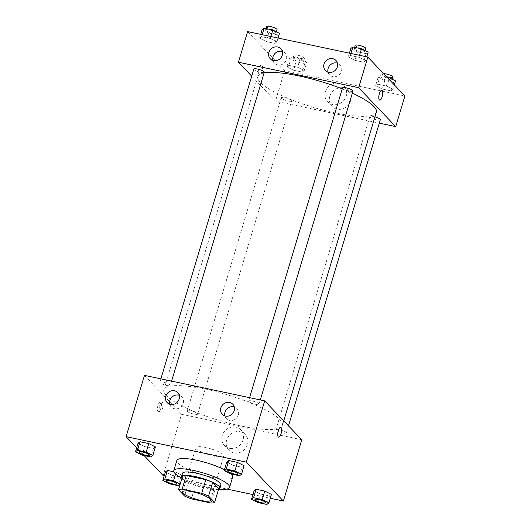<?xml version="1.0" encoding="UTF-8"?>
<svg xmlns="http://www.w3.org/2000/svg" width="531" height="531" viewBox="0 0 531 531"><rect width="100%" height="100%" fill="white"/><g stroke="black" fill="none" stroke-linecap="round" stroke-linejoin="round"><path stroke-width="0.4" stroke-dasharray="2.65 1.99" d="M196.483 448.994A14.563 3.166 16.7 0 1 195.893 447.64A14.563 3.166 16.7 0 1 210.754 448.795A14.563 3.166 16.7 0 1 223.79 456.01A14.563 3.166 16.7 0 1 211.477 455.558A14.563 3.166 16.7 0 1 196.483 448.994M182.604 476.101L188.644 482.44L184.562 496.06M218.699 488.812A19.561 4.248 16.7 0 1 215.082 489.396L210.999 503.01M188.644 482.44A19.561 4.248 16.7 0 0 195.488 485.241L215.082 489.396M169.489 483.814L172.044 475.305L165.387 471.953L172.044 475.305L180.719 477.143L182.737 475.63L181.967 478.199A20.025 4.348 -163.3 0 0 199.404 486.622A20.025 4.348 -163.3 0 0 218.586 489.19M220.856 484.81A20.025 4.348 16.7 0 1 203.917 484.192A20.025 4.348 16.7 0 1 183.308 475.159A20.025 4.348 16.7 0 1 182.498 473.3M195.488 485.241L191.406 498.861M218.752 489.131A29.125 6.326 16.7 0 1 181.867 478.066M232.638 477.21A29.125 6.326 16.7 0 1 207.999 476.32A29.125 6.326 16.7 0 1 178.024 463.178A29.125 6.326 16.7 0 1 176.843 460.47M224.427 469.762A29.125 6.326 16.7 0 1 230.846 473.917L233.394 465.408L242.07 467.247L244.087 465.733L242.07 467.247L239.514 475.756M136.686 447.766L144.08 455.525M164.238 475.776L226.936 489.064M252.935 494.58L270.286 498.257M142.142 455.113L144.697 446.604L138.04 443.252L144.697 446.604L153.373 448.443L155.397 446.936L153.373 448.443L150.817 456.952M233.394 465.408L226.737 462.056L233.394 465.408L242.07 467.247M258.185 502.611L260.734 494.102L254.083 490.75L260.734 494.102L269.409 495.941L271.434 494.427L269.409 495.941L266.861 504.45M172.044 475.305L180.719 477.143L182.737 475.63L176.086 472.278L173.863 471.807L176.086 472.278L175.575 473.984M280.693 427.329L280.693 427.329A5.005 1.739 102 0 0 277.952 431.862A5.005 1.739 102 0 0 278.616 437.126L278.616 437.126M233.879 452.936A11.337 10.341 -43.6 0 0 246.172 447.374A11.337 10.341 -43.6 0 0 245.262 434.517A11.337 10.341 -43.6 0 0 229.923 434.849A11.337 10.341 -43.6 0 0 228.848 450.155A11.337 10.341 -43.6 0 0 233.879 452.936M144.478 375.384L181.542 414.28L163.163 475.55M181.542 414.28L301.761 439.761M229.478 448.323A11.337 10.341 136.4 0 1 224.454 445.542A11.337 10.341 136.4 0 1 225.522 430.236A11.337 10.341 136.4 0 1 240.862 429.904A11.337 10.341 136.4 0 1 241.778 442.761A11.337 10.341 136.4 0 1 229.478 448.323M158.019 405.259A5.005 1.739 102 0 0 158.397 411.644A5.005 1.739 102 0 0 161.139 407.104A5.005 1.739 102 0 0 160.475 401.848A5.005 1.739 102 0 0 158.019 405.259M159.705 405.618A5.005 1.739 -78 0 1 162.154 402.206A5.005 1.739 -78 0 1 162.818 407.463A5.005 1.739 -78 0 1 160.083 411.996A5.005 1.739 -78 0 1 159.705 405.618M224.892 415.932A7.281 6.644 -43.6 0 0 226.392 418.627A7.281 6.644 -43.6 0 0 236.242 418.408A7.281 6.644 -43.6 0 0 236.932 408.578A7.281 6.644 -43.6 0 0 234.31 406.958M169.794 404.25A7.281 6.644 -43.6 0 0 171.287 406.945A7.281 6.644 -43.6 0 0 181.144 406.733A7.281 6.644 -43.6 0 0 181.834 396.903A7.281 6.644 -43.6 0 0 179.212 395.276M197.452 413.583A5.463 1.188 16.7 0 1 197.678 414.087A5.463 1.188 16.7 0 1 192.103 413.656A5.463 1.188 16.7 0 1 187.211 410.954A5.463 1.188 16.7 0 1 191.83 411.12A5.463 1.188 16.7 0 1 197.452 413.583M248.787 401.562A5.463 1.188 16.7 0 1 248.561 401.058A5.463 1.188 16.7 0 1 254.137 401.489A5.463 1.188 16.7 0 1 259.028 404.191A5.463 1.188 16.7 0 1 254.409 404.025A5.463 1.188 16.7 0 1 248.787 401.562M160.09 382.765A5.463 1.188 16.7 0 1 159.871 382.254A5.463 1.188 16.7 0 1 165.44 382.685A5.463 1.188 16.7 0 1 170.332 385.393A5.463 1.188 16.7 0 1 165.712 385.227A5.463 1.188 16.7 0 1 160.09 382.765M276.133 430.256A5.463 1.188 16.7 0 1 275.908 429.752A5.463 1.188 16.7 0 1 281.483 430.183A5.463 1.188 16.7 0 1 286.368 432.891A5.463 1.188 16.7 0 1 281.749 432.719A5.463 1.188 16.7 0 1 276.133 430.256M166.349 395.542A61.895 13.448 16.7 0 1 163.84 389.787A61.895 13.448 16.7 0 1 226.983 394.692A61.895 13.448 16.7 0 1 282.399 425.358A61.895 13.448 16.7 0 1 230.056 423.459A61.895 13.448 16.7 0 1 166.349 395.542M376.353 112.2A61.895 13.448 16.7 0 1 324.003 110.302A61.895 13.448 16.7 0 1 260.303 82.385A61.895 13.448 16.7 0 1 257.787 76.63A61.895 13.448 16.7 0 1 264.053 73.006M342.223 88.883A61.895 13.448 16.7 0 1 352.332 93.184M291.406 100.425A5.463 1.188 -163.3 0 0 285.784 97.963A5.463 1.188 -163.3 0 0 281.164 97.797A5.463 1.188 -163.3 0 0 286.056 100.498A5.463 1.188 -163.3 0 0 291.625 100.93A5.463 1.188 -163.3 0 0 291.406 100.425M352.976 91.04A5.463 1.188 16.7 0 1 348.356 90.867A5.463 1.188 16.7 0 1 342.741 88.405A5.463 1.188 16.7 0 1 342.515 87.9M264.279 72.236A5.463 1.188 16.7 0 1 259.666 72.07A5.463 1.188 16.7 0 1 254.044 69.607A5.463 1.188 16.7 0 1 253.818 69.096M380.322 119.734A5.463 1.188 16.7 0 1 375.702 119.568A5.463 1.188 16.7 0 1 370.08 117.099A5.463 1.188 16.7 0 1 369.861 116.594A5.463 1.188 16.7 0 1 374.946 116.886M251.701 76.159L275.496 101.122L379.307 123.126M304.263 70.57L302.239 72.077L293.563 70.238L286.913 66.893L288.93 65.379L297.606 67.218L304.263 70.57L297.606 67.218L288.93 65.379L286.913 66.893L293.563 70.238L302.239 72.077L304.263 70.57L306.818 62.061L300.161 58.709L291.486 56.87L289.461 58.383L296.119 61.729L304.794 63.567L306.818 62.061M392.96 89.367L390.935 90.881L382.26 89.042L375.603 85.69L377.627 84.177L386.302 86.015L392.96 89.367L386.302 86.015L377.627 84.177L375.603 85.69L382.26 89.042L390.935 90.881L392.96 89.367L394.314 84.854M365.613 60.673L363.589 62.18L354.914 60.342L348.263 56.996L350.281 55.483L358.956 57.321L365.613 60.673L358.956 57.321L350.281 55.483L348.263 56.996L354.914 60.342L363.589 62.18L365.613 60.673L366.762 56.844M247.619 31.595L284.682 70.49L404.901 95.972M259.566 38.192L261.591 36.685L270.266 38.524L276.916 41.869L274.899 43.383L266.223 41.544L259.566 38.192L266.223 41.544L274.899 43.383L276.916 41.869L270.266 38.524L261.591 36.685L259.566 38.192L260.714 34.369M328.039 72.136A7.281 6.644 -43.6 0 0 329.532 74.838A7.281 6.644 -43.6 0 0 339.382 74.619A7.281 6.644 -43.6 0 0 340.072 64.789A7.281 6.644 -43.6 0 0 337.45 63.162M272.934 60.461A7.281 6.644 -43.6 0 0 274.434 63.156A7.281 6.644 -43.6 0 0 284.284 62.943A7.281 6.644 -43.6 0 0 284.974 53.107A7.281 6.644 -43.6 0 0 282.353 51.487M329.804 96.343A11.337 10.341 -43.6 0 0 331.994 106.366A11.337 10.341 -43.6 0 0 347.334 106.034A11.337 10.341 -43.6 0 0 348.402 90.728A11.337 10.341 -43.6 0 0 337.942 88.206A11.337 10.341 -43.6 0 0 329.804 96.343M284.682 70.49L275.496 101.122M261.942 65.081A5.005 1.739 102 0 0 261.571 64.862A5.005 1.739 102 0 0 258.836 69.402A5.005 1.739 102 0 0 259.5 74.659A5.005 1.739 102 0 0 262.108 70.689A5.005 1.739 102 0 0 261.942 65.081A5.005 1.739 -78 0 1 262.108 70.689A5.005 1.739 -78 0 1 259.5 74.659A5.005 1.739 -78 0 1 258.836 69.402A5.005 1.739 -78 0 1 261.577 64.862A5.005 1.739 -78 0 1 261.942 65.081M325.403 91.724A11.337 10.341 136.4 0 1 333.541 83.593A11.337 10.341 136.4 0 1 344.008 86.108A11.337 10.341 136.4 0 1 342.933 101.414A11.337 10.341 136.4 0 1 327.594 101.753A11.337 10.341 136.4 0 1 325.403 91.724M381.796 90.343L381.789 90.343A5.005 1.739 102 0 0 379.18 94.312A5.005 1.739 102 0 0 379.346 99.921A5.005 1.739 102 0 0 379.711 100.14A5.005 1.739 102 0 0 379.718 100.14L379.711 100.14M293.132 59.16A5.463 1.188 16.7 0 1 292.906 58.649A5.463 1.188 16.7 0 1 298.482 59.08A5.463 1.188 16.7 0 1 303.374 61.788A5.463 1.188 16.7 0 1 298.754 61.623A5.463 1.188 16.7 0 1 293.132 59.16M300.161 58.709L297.606 67.218M291.486 56.87L288.93 65.379M289.461 58.383L286.913 66.893M296.119 61.729L293.563 70.238M304.794 63.567L302.239 72.077M294.154 55.755A5.463 1.188 16.7 0 1 293.928 55.244A5.463 1.188 16.7 0 1 299.504 55.682A5.463 1.188 16.7 0 1 304.389 58.383A5.463 1.188 16.7 0 1 299.776 58.218A5.463 1.188 16.7 0 1 294.154 55.755M386.92 77.095L380.183 75.667L378.158 77.181L384.816 80.533L393.491 82.371L395.509 80.858M381.829 77.957A5.463 1.188 16.7 0 1 381.603 77.446A5.463 1.188 16.7 0 1 387.179 77.884A5.463 1.188 16.7 0 1 392.064 80.586A5.463 1.188 16.7 0 1 387.444 80.42A5.463 1.188 16.7 0 1 381.829 77.957M388.486 78.741L386.302 86.015M380.183 75.667L377.627 84.177M378.158 77.181L375.603 85.69M384.816 80.533L382.26 89.042M393.491 82.371L390.935 90.881M393.086 77.187A5.463 1.188 16.7 0 1 388.466 77.015A5.463 1.188 16.7 0 1 382.844 74.552A5.463 1.188 16.7 0 1 382.625 74.048A5.463 1.188 16.7 0 1 383.667 73.683M262.122 29.683L268.772 33.035L277.447 34.873L279.472 33.36M265.785 30.459A5.463 1.188 16.7 0 1 265.566 29.955A5.463 1.188 16.7 0 1 271.135 30.386A5.463 1.188 16.7 0 1 276.027 33.095A5.463 1.188 16.7 0 1 271.407 32.922A5.463 1.188 16.7 0 1 265.785 30.459M278.065 38.046L276.916 41.869M270.863 36.52L270.266 38.524M262.188 34.681L261.591 36.685M268.772 33.035L266.223 41.544M277.447 34.873L274.899 43.383M277.049 29.69A5.463 1.188 16.7 0 1 272.43 29.524A5.463 1.188 16.7 0 1 266.808 27.054A5.463 1.188 16.7 0 1 266.589 26.55M350.812 48.487L357.469 51.832L366.144 53.671L368.169 52.164M354.482 49.264A5.463 1.188 16.7 0 1 354.257 48.752A5.463 1.188 16.7 0 1 359.832 49.184A5.463 1.188 16.7 0 1 364.724 51.892A5.463 1.188 16.7 0 1 360.104 51.726A5.463 1.188 16.7 0 1 354.482 49.264M359.56 55.317L358.956 57.321M350.885 53.478L350.281 55.483M349.411 53.166L348.263 56.996M357.469 51.832L354.914 60.342M366.144 53.671L363.589 62.18M365.74 48.487A5.463 1.188 16.7 0 1 361.126 48.321A5.463 1.188 16.7 0 1 355.505 45.858A5.463 1.188 16.7 0 1 355.279 45.347M176.737 483.88A5.463 1.188 16.7 0 1 172.09 483.695A5.463 1.188 16.7 0 1 166.502 481.239A5.463 1.188 16.7 0 1 166.276 480.747M182.737 475.63L176.086 472.278M180.719 477.143L178.164 485.653M265.434 502.684A5.463 1.188 16.7 0 1 260.787 502.492A5.463 1.188 16.7 0 1 255.199 500.036A5.463 1.188 16.7 0 1 254.973 499.545M260.734 494.102L269.409 495.941M149.39 455.186A5.463 1.188 16.7 0 1 144.744 455.001A5.463 1.188 16.7 0 1 139.155 452.545A5.463 1.188 16.7 0 1 138.93 452.047M144.697 446.604L153.373 448.443M238.087 473.984A5.463 1.188 16.7 0 1 233.441 473.798A5.463 1.188 16.7 0 1 227.852 471.342A5.463 1.188 16.7 0 1 227.626 470.851M210.515 500.255L223.79 456.01M182.618 491.885L195.893 447.64M245.262 434.517L240.862 429.904M228.848 450.155L224.454 445.542M158.397 411.644L160.083 411.996M160.475 401.848L162.154 402.206M222.27 414.306L226.392 418.627M232.817 404.257L236.932 408.578M167.172 402.624L171.287 406.945M177.712 392.582L181.834 396.903M257.787 76.63L163.84 389.787M283.753 420.857L282.399 425.358M197.678 414.087L291.625 100.93M187.211 410.954L281.164 97.797M249.583 397.659L248.561 401.058M260.303 399.936L259.028 404.191M160.886 378.862L159.871 382.254M171.606 381.132L170.332 385.393M369.861 116.594L275.908 429.752M288.486 425.829L286.368 432.891M325.417 70.51L329.532 74.838M335.957 60.468L340.072 64.789M270.312 58.835L274.434 63.156M280.853 48.786L284.974 53.107M348.402 90.728L344.008 86.108M331.994 106.366L327.594 101.753M293.928 55.244L292.906 58.649M304.389 58.383L303.374 61.788M382.625 74.048L381.603 77.446M392.449 79.318L392.064 80.586M265.985 28.561L265.566 29.955M276.405 31.82L276.027 33.095M354.675 47.365L354.257 48.752M365.102 50.618L364.724 51.892"/><path stroke-width="0.8" d="M183.208 493.239A14.563 3.166 16.7 0 1 182.618 491.885A14.563 3.166 16.7 0 1 197.479 493.04A14.563 3.166 16.7 0 1 210.515 500.255A14.563 3.166 16.7 0 1 198.202 499.81A14.563 3.166 16.7 0 1 183.208 493.239M191.406 498.861L210.999 503.01A19.561 4.248 16.7 0 0 214.617 502.426L208.577 496.087A19.561 4.248 16.7 0 0 201.734 493.286L182.14 489.137A19.561 4.248 16.7 0 0 178.522 489.715L184.562 496.06A19.561 4.248 16.7 0 0 191.406 498.861M201.734 493.286L205.816 479.672L186.222 475.517L182.14 489.137M186.222 475.517A19.561 4.248 16.7 0 0 182.604 476.101L178.522 489.715M205.816 479.672A19.561 4.248 16.7 0 1 212.659 482.473L208.577 496.087M214.617 502.426L218.699 488.812L212.659 482.473M218.586 489.19A20.025 4.348 -163.3 0 0 219.834 488.215A20.025 4.348 -163.3 0 0 194.99 476.513A20.025 4.348 -163.3 0 0 181.476 476.705A20.025 4.348 -163.3 0 0 181.974 478.205L180.188 484.139L173.531 480.787L164.856 478.949L162.831 480.462L169.489 483.814L178.164 485.653L180.188 484.139M181.476 476.705L182.498 473.3A20.025 4.348 16.7 0 1 196.012 473.114A20.025 4.348 16.7 0 1 220.856 484.81L219.834 488.215M181.867 478.066A29.125 6.326 16.7 0 1 174.958 473.393A29.125 6.326 16.7 0 1 173.776 470.685A29.125 6.326 16.7 0 1 203.492 472.995A29.125 6.326 16.7 0 1 229.571 487.425A29.125 6.326 16.7 0 1 218.752 489.131M173.776 470.685L176.843 460.47A29.125 6.326 16.7 0 1 194.831 459.859A29.125 6.326 16.7 0 1 224.427 469.762M230.839 473.917L239.514 475.756L241.539 474.243L234.881 470.891L226.206 469.052L224.182 470.566L230.839 473.917A29.125 6.326 16.7 0 1 232.638 477.21L229.571 487.425M270.286 498.257L283.381 501.032L246.318 462.136L126.099 436.655L136.686 447.766M144.08 455.525L163.163 475.55L164.238 475.776M226.936 489.064L252.935 494.58M152.842 455.445L155.397 446.936L148.74 443.584L140.065 441.746L138.04 443.252L135.491 451.762L142.142 455.113L150.817 456.952L152.842 455.445L146.184 452.093L137.509 450.255L135.491 451.762M241.539 474.243L244.087 465.733L237.437 462.382L228.761 460.543L226.737 462.056L224.182 470.566M268.878 502.937L271.434 494.427L264.777 491.075L256.101 489.237L254.083 490.75L251.528 499.259L258.185 502.611L266.861 504.45L268.878 502.937L262.228 499.591L253.552 497.746L251.528 499.259M164.856 478.949L167.411 470.439L173.863 471.807L167.411 470.439L165.387 471.953L162.831 480.462M278.616 437.126A5.005 1.739 102 0 0 281.072 433.714A5.005 1.739 -78 0 1 278.616 437.126A5.005 1.739 -78 0 1 277.952 431.869A5.005 1.739 -78 0 1 280.693 427.329A5.005 1.739 -78 0 1 281.072 433.714A5.005 1.739 102 0 0 280.693 427.329M246.318 462.136L264.697 400.865L301.761 439.761L283.381 501.032M264.697 400.865L144.478 375.384L126.099 436.655M229.584 402.471A7.281 6.644 136.4 0 1 232.817 404.257A7.281 6.644 136.4 0 1 232.127 414.087A7.281 6.644 136.4 0 1 222.27 414.306A7.281 6.644 136.4 0 1 221.686 406.042A7.281 6.644 136.4 0 1 229.584 402.471M174.487 390.796A7.281 6.644 136.4 0 1 177.712 392.582A7.281 6.644 136.4 0 1 177.022 402.412A7.281 6.644 136.4 0 1 167.172 402.624A7.281 6.644 136.4 0 1 166.588 394.367A7.281 6.644 136.4 0 1 174.487 390.796M234.31 406.958A7.281 6.644 -43.6 0 0 233.706 406.792A7.281 6.644 -43.6 0 0 226.843 409.029A7.281 6.644 -43.6 0 0 224.892 415.932M179.212 395.276A7.281 6.644 -43.6 0 0 178.602 395.117A7.281 6.644 -43.6 0 0 171.739 397.354A7.281 6.644 -43.6 0 0 169.794 404.25M264.053 73.006A61.895 13.448 16.7 0 1 342.223 88.883M352.332 93.184A61.895 13.448 16.7 0 1 376.353 112.2L283.753 420.857M249.583 397.659L342.515 87.9A5.463 1.188 16.7 0 1 348.09 88.332A5.463 1.188 16.7 0 1 352.976 91.04L260.303 399.936M160.886 378.862L253.818 69.096A5.463 1.188 16.7 0 1 259.393 69.534A5.463 1.188 16.7 0 1 264.279 72.236L171.606 381.132M374.946 116.886A5.463 1.188 16.7 0 1 380.322 119.734L288.486 425.829M238.432 62.227L358.651 87.708L367.837 57.076L247.619 31.595L238.432 62.227L251.701 76.159M379.307 123.126L395.714 126.604L358.651 87.708M337.364 66.906A7.281 6.644 136.4 0 1 332.134 72.13A7.281 6.644 136.4 0 1 325.417 70.51A7.281 6.644 136.4 0 1 324.826 62.253A7.281 6.644 136.4 0 1 332.725 58.682A7.281 6.644 136.4 0 1 335.957 60.468A7.281 6.644 136.4 0 1 337.364 66.906M268.905 52.396A7.281 6.644 136.4 0 1 277.627 47A7.281 6.644 136.4 0 1 280.853 48.786A7.281 6.644 136.4 0 1 280.169 58.622A7.281 6.644 136.4 0 1 270.312 58.835A7.281 6.644 136.4 0 1 268.905 52.396M395.714 126.604L404.901 95.972L367.837 57.076M337.45 63.162A7.281 6.644 -43.6 0 0 336.846 63.003A7.281 6.644 -43.6 0 0 329.983 65.24A7.281 6.644 -43.6 0 0 328.039 72.136M282.353 51.487A7.281 6.644 -43.6 0 0 281.742 51.328A7.281 6.644 -43.6 0 0 274.885 53.565A7.281 6.644 -43.6 0 0 272.934 60.461M379.353 99.921A5.005 1.739 -78 0 1 379.187 94.312A5.005 1.739 -78 0 1 381.796 90.343A5.005 1.739 -78 0 1 382.459 95.607A5.005 1.739 -78 0 1 379.718 100.14A5.005 1.739 -78 0 1 379.353 99.921M379.718 100.14A5.005 1.739 102 0 0 382.453 95.6A5.005 1.739 102 0 0 381.789 90.343M394.314 84.854L395.509 80.858L388.858 77.506L386.92 77.095M388.858 77.506L388.486 78.741M383.667 73.683A5.463 1.188 16.7 0 1 389.674 74.977A5.463 1.188 16.7 0 1 393.086 77.187L392.449 79.318M278.065 38.046L279.472 33.36L272.815 30.015L264.139 28.17L262.122 29.683L260.714 34.369M272.815 30.015L270.863 36.52M264.139 28.17L262.188 34.681M265.985 28.561L266.589 26.55A5.463 1.188 16.7 0 1 272.157 26.981A5.463 1.188 16.7 0 1 277.049 29.69L276.405 31.82M366.762 56.844L368.169 52.164L361.511 48.812L352.836 46.974L350.812 48.487L349.411 53.166M361.511 48.812L359.56 55.317M352.836 46.974L350.885 53.478M354.675 47.365L355.279 45.347A5.463 1.188 16.7 0 1 360.854 45.785A5.463 1.188 16.7 0 1 365.74 48.487L365.102 50.618M166.276 480.728L166.269 480.761A5.463 1.188 16.7 0 1 171.845 481.192A5.463 1.188 16.7 0 1 176.73 483.894A5.463 1.188 16.7 0 1 172.11 483.728A5.463 1.188 16.7 0 1 166.495 481.265A5.463 1.188 16.7 0 1 166.269 480.761A5.463 1.188 16.7 0 1 166.276 480.728A5.463 1.188 16.7 0 1 171.852 481.166A5.463 1.188 16.7 0 1 176.743 483.867A5.463 1.188 16.7 0 1 176.737 483.88M175.575 473.984L173.531 480.787M167.411 470.439L165.387 471.953M254.966 499.558L254.973 499.532A5.463 1.188 16.7 0 1 254.973 499.532A5.463 1.188 16.7 0 1 260.548 499.963A5.463 1.188 16.7 0 1 265.434 502.671A5.463 1.188 16.7 0 1 265.434 502.684A5.463 1.188 16.7 0 1 260.807 502.525A5.463 1.188 16.7 0 1 255.185 500.063A5.463 1.188 16.7 0 1 254.966 499.558A5.463 1.188 16.7 0 1 260.535 499.99A5.463 1.188 16.7 0 1 265.427 502.698L265.434 502.671M271.434 494.427L264.777 491.075L262.228 499.591M264.777 491.075L256.101 489.237L253.552 497.746M256.101 489.237L254.083 490.75M138.936 452.034L138.923 452.06A5.463 1.188 16.7 0 1 138.936 452.034A5.463 1.188 16.7 0 1 144.505 452.465A5.463 1.188 16.7 0 1 149.397 455.173A5.463 1.188 16.7 0 1 149.39 455.186A5.463 1.188 16.7 0 1 144.771 455.034A5.463 1.188 16.7 0 1 139.149 452.571A5.463 1.188 16.7 0 1 138.923 452.06A5.463 1.188 16.7 0 1 144.498 452.492A5.463 1.188 16.7 0 1 149.39 455.2L149.397 455.173M155.397 446.936L148.74 443.584L146.184 452.093M148.74 443.584L140.065 441.746L137.509 450.255M140.065 441.746L138.04 443.252M227.626 470.831L227.62 470.864A5.463 1.188 16.7 0 1 227.626 470.831A5.463 1.188 16.7 0 1 233.202 471.269A5.463 1.188 16.7 0 1 238.094 473.971A5.463 1.188 16.7 0 1 238.087 473.984A5.463 1.188 16.7 0 1 233.461 473.831A5.463 1.188 16.7 0 1 227.845 471.369A5.463 1.188 16.7 0 1 227.62 470.864A5.463 1.188 16.7 0 1 233.195 471.296A5.463 1.188 16.7 0 1 238.08 473.997L238.08 473.997M244.087 465.733L237.437 462.382L234.881 470.891M237.437 462.382L228.761 460.543L226.206 469.052M228.761 460.543L226.737 462.056"/></g></svg>
